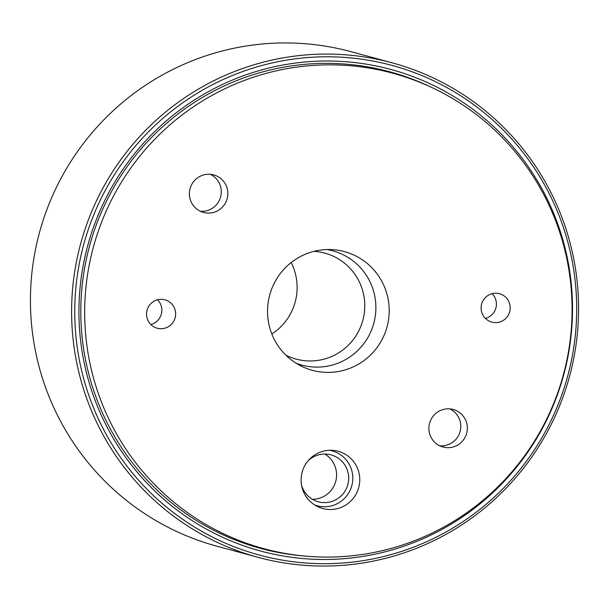 <?xml version="1.0" encoding="UTF-8"?>
<svg xmlns="http://www.w3.org/2000/svg" width="609" height="609" viewBox="0 0 609 609"><rect width="100%" height="100%" fill="white"/><g stroke="black" fill="none" stroke-linecap="round" stroke-linejoin="round"><path stroke-width="0.91" d="M572.498 305.733A249.431 246.599 -74.9 0 1 328.769 559.443A249.431 246.599 -74.9 0 1 78.949 314.754A249.431 246.599 -74.9 0 1 322.679 61.045A249.431 246.599 -74.9 0 1 572.498 305.733M430.19 86.767A246.896 244.095 105.1 0 0 389.585 71.748A246.896 244.095 105.1 0 0 80.822 314.533A246.896 244.095 105.1 0 0 260.591 548.389A246.896 244.095 105.1 0 0 303.229 555.91M576.677 305.657A253.656 250.779 105.1 0 0 322.625 56.827A253.656 250.779 105.1 0 0 74.77 314.83A253.656 250.779 105.1 0 0 328.822 563.66A253.656 250.779 105.1 0 0 576.677 305.657M71.626 314.701A256.191 253.283 -74.9 0 1 392.013 62.78A256.191 253.283 -74.9 0 1 578.55 305.444A256.191 253.283 -74.9 0 1 258.163 557.364A256.191 253.283 -74.9 0 1 71.626 314.701M392.013 62.78L350.837 51.636A256.191 253.283 105.1 0 0 30.45 303.556A256.191 253.283 105.1 0 0 216.987 546.22L258.163 557.364M262.334 548.26A246.896 244.095 -74.9 0 1 253.306 546.296M439.835 445.834A19.442 19.222 105.1 0 0 449.83 408.89M467.362 427.899A19.442 19.222 105.1 0 0 453.203 409.484A19.442 19.222 105.1 0 0 428.888 428.599A19.442 19.222 105.1 0 0 443.048 447.021A19.442 19.222 105.1 0 0 467.362 427.899M200.338 211.254A19.442 19.222 105.1 0 0 210.333 174.311M227.865 193.319A19.442 19.222 105.1 0 0 213.706 174.905A19.442 19.222 105.1 0 0 189.391 194.027A19.442 19.222 105.1 0 0 203.551 212.442A19.442 19.222 105.1 0 0 227.865 193.319M485.419 318.408A14.715 14.547 105.1 0 0 492.11 293.667M510.22 307.636A14.715 14.547 105.1 0 0 499.502 293.705A14.715 14.547 105.1 0 0 481.102 308.169A14.715 14.547 105.1 0 0 491.821 322.108A14.715 14.547 105.1 0 0 510.22 307.636M150.842 324.521A14.715 14.547 105.1 0 0 157.541 299.78M175.643 313.749A14.715 14.547 105.1 0 0 164.932 299.818A14.715 14.547 105.1 0 0 146.533 314.282A14.715 14.547 105.1 0 0 157.244 328.221A14.715 14.547 105.1 0 0 175.643 313.749M359.767 479.352A29.643 29.308 105.1 0 0 332.453 450.325A29.643 29.308 105.1 0 0 317.274 506.437A29.643 29.308 105.1 0 0 359.767 479.352M314.686 504.968A28.448 28.128 105.1 0 0 352.801 477.806A28.448 28.128 105.1 0 0 329.484 450.287M301.554 485.183A24.299 24.025 105.1 0 0 348.698 477.882A24.299 24.025 105.1 0 0 308.162 460.747M324.719 454.04A24.299 24.025 -74.9 0 1 312.463 499.327M389.204 309.852A61.486 60.786 105.1 0 0 332.56 249.644A61.486 60.786 105.1 0 0 267.541 312.074A61.486 60.786 105.1 0 0 301.067 366.017A61.486 60.786 105.1 0 0 389.204 309.852M296.111 363.23A59.202 58.533 105.1 0 0 375.882 306.898A59.202 58.533 105.1 0 0 326.873 249.553M244.437 543.411A246.31 243.516 105.1 0 0 246.12 543.867L264.032 548.717A246.31 243.516 105.1 0 0 572.064 306.51A246.31 243.516 105.1 0 0 392.721 73.209A246.31 243.516 105.1 0 0 84.689 315.416A246.31 243.516 105.1 0 0 264.032 548.717M285.88 355.169A54.901 54.277 105.1 0 0 296.119 359.104A54.901 54.277 105.1 0 0 364.776 305.124A54.901 54.277 105.1 0 0 324.803 253.123A54.901 54.277 105.1 0 0 313.978 251.357M271.842 333.991A54.901 54.277 105.1 0 0 297.116 286.809A54.901 54.277 105.1 0 0 291.178 262.563M392.721 73.209L374.809 68.36A246.31 243.516 105.1 0 0 373.127 67.911M382.239 69.89A246.896 244.095 -74.9 0 1 391.024 72.745"/></g></svg>

